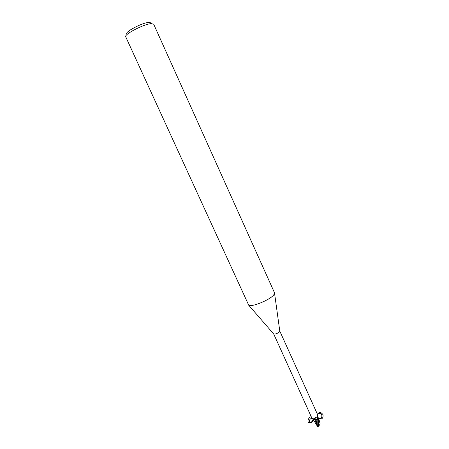 <?xml version="1.0" encoding="UTF-8"?>
<svg xmlns="http://www.w3.org/2000/svg" width="449" height="449" viewBox="0 0 449 449"><rect width="100%" height="100%" fill="white"/><g stroke="black" fill="none" stroke-linecap="round" stroke-linejoin="round"><path stroke-width="0.67" d="M317.465 424.849L317.095 425.102M317.095 425.108L317.078 425.663L316.73 425.158M320.148 423.884L318.661 418.3L318.195 419.142L315.097 419.944L313.178 419.613M320.182 423.963L318.616 426.224L318.251 425.978C318.279 424.008 318.779 425.484 318.616 418.749L318.431 417.94C317.011 416.251 317.089 414.781 318.667 413.54C323.201 411.8 322.724 420.977 318.431 417.94L318.638 418.547L318.111 419.119L316.085 419.619L317.813 419.085L317.23 418.193L318.111 419.119M317.746 425.023L316.82 424.642L316.085 419.619L313.29 419.731L313.121 418.833M279.783 331.093L279.57 331.76C277.521 333.495 275.574 334.258 273.738 334.05L311.454 417.172C312.178 418.85 313.217 419.237 314.558 418.322L316.096 419.607L315.394 419.843M318.633 418.692L317.802 419.097L318.218 419.147L317.69 426.516M314.558 418.322C315.131 417.418 316.017 417.379 317.23 418.193M317.353 416.773L318.638 418.547L317.836 418.244L317.432 417.289L317.174 413.804L317.572 414.629L317.224 414.994M273.525 295.195C269.355 300.179 251.339 307.419 248.718 305.208L125.737 36.829C123.705 34.517 143.91 24.005 151.229 23.629L153.665 24.162L274.535 292.855L274.586 293.472L273.525 295.195M150.628 23.348C150.746 22.646 150.033 22.36 148.496 22.484C141.721 22.815 123.509 32.687 127.123 34.006M318.262 418.541L317.51 417.604M313.121 418.923L313.29 419.731L313.189 418.838M315.086 419.888L316.697 425.096M317.595 417.738L318.549 418.075L317.595 417.738M314.508 419.136L315.181 418.496L314.508 419.136M316.551 419.428L317.808 419.119L317.763 424.906M315.097 419.944L316.09 419.68M316.82 424.642L317.078 425.663M318.161 426.41L318.616 426.224M318.616 418.749L318.218 419.147M318.667 418.563C321.927 419.635 323.375 418.339 323.005 414.674C320.811 411.744 318.88 411.795 317.219 414.82M313.06 419.315C312.414 421.448 311.213 422.593 309.456 422.756C306.616 422.705 308.362 416.947 311.275 416.779M311.943 418.047C309.586 419.113 308.901 420.59 309.9 422.47C311.527 422.863 312.656 421.948 313.29 419.731M318.251 425.978L317.611 426.163M273.738 334.05L248.718 305.208M318.667 413.54L317.572 414.629M317.494 414.388L279.789 331.104M309.456 422.756L309.9 422.47M279.811 331.295L274.586 293.472M316.551 424.816L313.234 419.686M316.343 424.367L316.775 425.315M317.611 426.533L318.442 426.326"/></g></svg>
